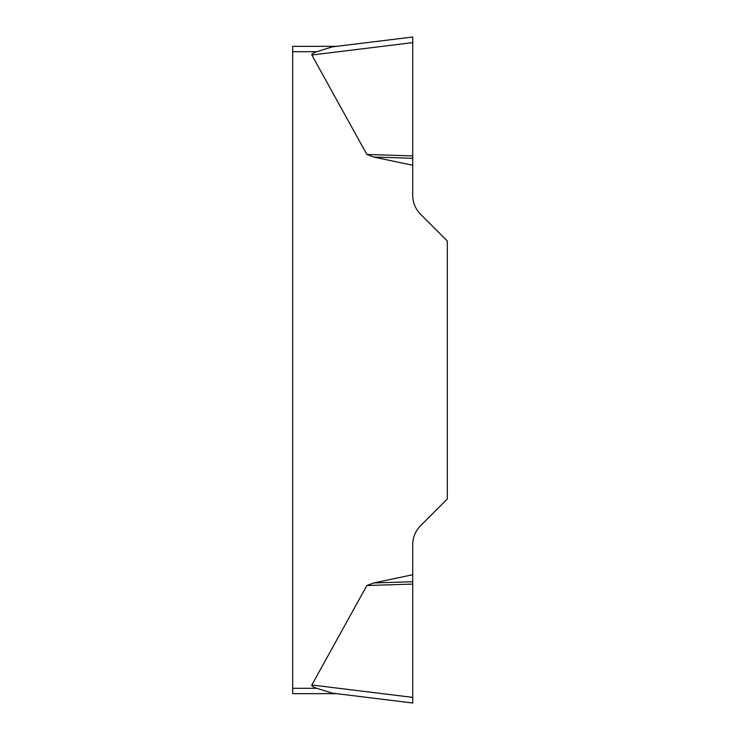 <?xml version="1.0" encoding="UTF-8"?>
<svg xmlns="http://www.w3.org/2000/svg" width="740" height="740" viewBox="0 0 740 740"><rect width="100%" height="100%" fill="white"/><g stroke="black" fill="none" stroke-linecap="round" stroke-linejoin="round"><path stroke-width="1.11" d="M311.845 684.99L366.883 585.516L373.709 582.944L412.726 574.74L412.726 703L412.726 697.376L311.845 684.99A48.156 5.337 -173 0 0 316.812 688.311L332.214 693.112L336.608 693.658L292.679 693.658L336.608 693.658L332.214 693.112L412.726 703L332.214 693.112M412.726 165.261L373.709 157.056L366.883 154.484L311.845 55.01L412.726 42.624L412.726 37L412.726 195.36A26.705 26.705 0 0 0 420.551 214.249L447.321 241.018L447.321 498.982L420.551 525.751A26.705 26.705 0 0 0 412.726 544.64L412.726 574.74M292.679 693.658L292.679 46.343L336.608 46.343L332.214 46.888L316.812 51.689A48.156 5.337 173 0 0 311.845 55.01M412.726 158.268L373.709 157.056M412.726 155.909L366.883 154.484M332.214 46.888L412.726 37L332.214 46.888M412.726 581.732L373.709 582.944M412.726 584.091L366.883 585.516M316.812 51.689L292.679 51.689M292.679 688.311L316.812 688.311"/></g></svg>
